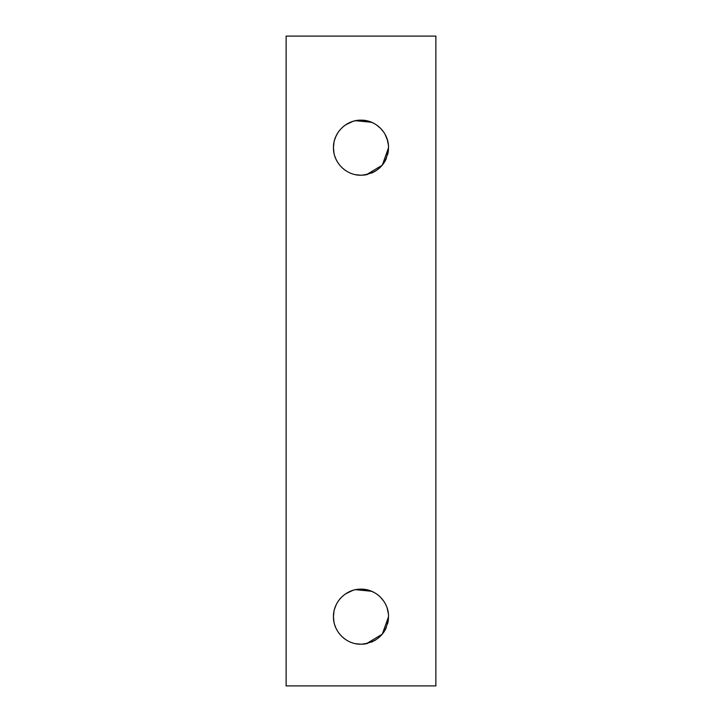 <?xml version="1.0" encoding="UTF-8"?>
<svg xmlns="http://www.w3.org/2000/svg" width="722" height="722" viewBox="0 0 722 722"><rect width="100%" height="100%" fill="white"/><g stroke="black" fill="none" stroke-linecap="round" stroke-linejoin="round"><path stroke-width="1.08" d="M388.409 144.96L387.127 138.958M386.405 137.054L385.268 134.662M383.869 132.334L380.485 128.227M374.095 123.462L373.166 122.984M371.631 122.289L355.585 120.691M352.796 121.395L345.639 124.834L350.134 122.388M341.506 128.227L339.187 130.881M333.988 142.324L333.456 147.694C333.185 132.83 346.154 119.888 360.991 120.15C375.891 119.888 388.815 132.848 388.544 147.694L388.427 145.113M387.633 140.646L384.997 134.166M380.467 128.209L376.379 124.843M376.27 124.771L374.059 123.444M374.041 123.435L369.953 121.648M363.698 120.285L361.027 120.15M360.991 120.15L354.24 120.989M345.567 124.879L342.562 127.225M338.104 132.388L335.892 136.368M335.008 138.579L334.755 139.319M334.638 139.698L334.34 140.772M334.494 140.203L336.262 135.574M338.122 132.361L339.602 130.348M344.665 125.52L345.63 124.834M348.573 123.11L350.396 122.271M352.426 121.522L354.195 121.007M360.738 120.15L371.577 122.262M388.237 143.597L388.364 144.562M388.409 613.944L387.127 607.951M386.405 606.038L385.268 603.646L386.405 606.047M383.869 601.327L380.485 597.211M371.631 591.273L355.585 589.675M352.796 590.388L345.639 593.818L350.134 591.372M341.506 597.22L339.719 599.188M333.988 611.308L333.456 616.678C333.185 601.814 346.154 588.872 360.991 589.134C375.891 588.872 388.815 601.832 388.544 616.678C386.929 633.438 377.741 642.616 360.991 644.232C346.127 644.493 333.167 631.506 333.456 616.678L333.979 622.039M387.633 609.639L386.793 607.012M380.467 597.193L379.167 595.975M378.508 595.415L377.074 594.314M374.041 592.419L369.953 590.632M362.715 589.188L361.027 589.134M338.104 601.372L337.336 602.581M334.638 608.691L334.34 609.756M334.494 609.188L336.262 604.558M338.122 601.345L339.602 599.332M344.665 594.504L345.63 593.818M348.573 592.103L350.396 591.264M352.426 590.506L354.195 589.991M360.738 589.134L371.577 591.246M383.725 601.119L384.582 602.446M388.237 612.581L388.364 613.547M335.333 626.678L336.091 628.447M343.347 637.833L345.648 639.548M360.991 644.232L355.558 643.69M358.491 644.114L361.027 644.232M362.679 644.177L365.81 643.807M366.451 643.681L382.299 634.16L388.544 616.678L388.255 620.649M335.333 157.694L336.091 159.463M343.347 168.84L345.648 170.563M360.991 175.238L355.558 174.697M358.491 175.13L361.027 175.238M362.679 175.193L365.81 174.823M366.451 174.697L382.299 165.167L388.544 147.694C386.929 164.445 377.741 173.632 360.991 175.238C346.127 175.509 333.167 162.522 333.456 147.694L333.979 153.055M435.871 685.9L286.129 685.9L286.129 36.1L435.871 36.1L435.871 685.9M334.665 155.772L335.08 157.026M335.947 159.147L337.336 161.8M343.555 169.02L344.656 169.869M365.133 174.932L366.162 174.751M371.622 173.109L375.81 170.924M383.869 163.046L383.012 164.255M383.905 162.992L385.268 160.726M387.994 153.163L388.228 151.846M388.255 151.665L388.544 147.694M334.665 624.756L335.08 626.01M335.947 628.14L337.336 630.784M343.555 638.004L344.656 638.853M365.133 643.916L366.162 643.744M371.622 642.102L375.81 639.909M383.869 632.03L383.012 633.239M383.905 631.985L385.268 629.71M387.994 622.147L388.228 620.83M388.409 150.429L387.651 154.67M386.351 158.479L384.988 161.241M367.534 174.453L363.744 175.103M342.111 167.748L339.71 165.167M338.952 164.21L338.221 163.181M335.901 159.048L334.71 155.916M334.25 154.264L334.006 153.181M388.409 619.413L387.651 623.655M386.351 627.463L384.988 630.225M367.534 643.437L363.744 644.087M342.111 636.732L339.71 634.16M338.952 633.194L338.221 632.165M335.901 628.032L334.71 624.909M334.25 623.248L334.006 622.165"/></g></svg>
